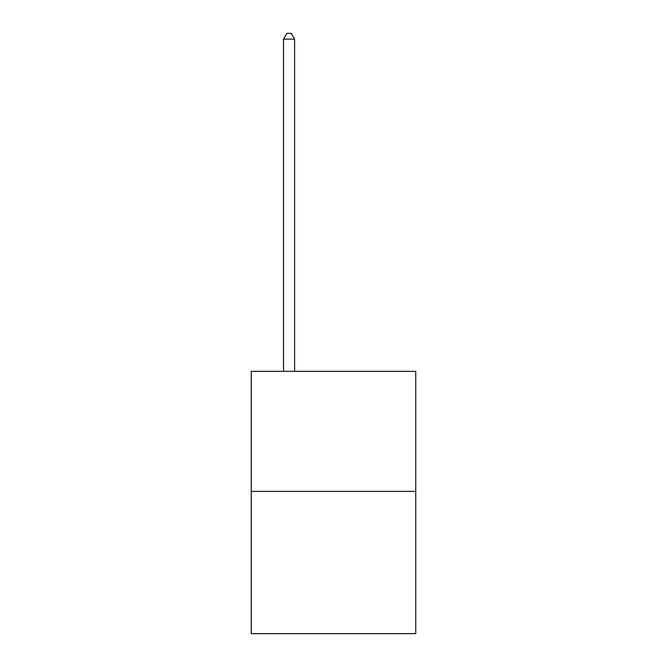 <?xml version="1.0" encoding="UTF-8"?>
<svg xmlns="http://www.w3.org/2000/svg" width="667" height="667" viewBox="0 0 667 667"><rect width="100%" height="100%" fill="white"/><g stroke="black" fill="none" stroke-linecap="round" stroke-linejoin="round"><path stroke-width="1" d="M415.749 491.379L415.749 371.336L251.251 371.336L251.251 633.65L415.749 633.65L415.749 491.379L251.251 491.379M294.597 371.336L294.597 39.128L283.483 39.128L283.483 371.336M283.483 39.128L286.818 33.35L291.262 33.35L294.597 39.128"/></g></svg>
